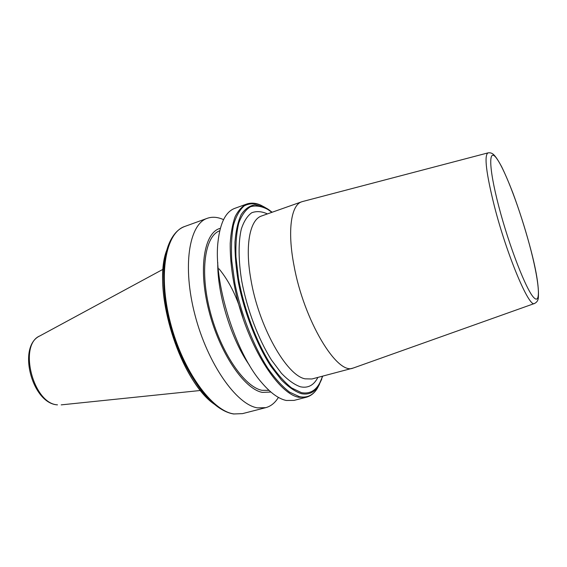 <?xml version="1.0" encoding="UTF-8"?>
<svg xmlns="http://www.w3.org/2000/svg" width="567" height="567" viewBox="0 0 567 567"><rect width="100%" height="100%" fill="white"/><g stroke="black" fill="none" stroke-linecap="round" stroke-linejoin="round"><path stroke-width="0.85" d="M302.572 201.54L301.708 201.795C291.211 204.914 287.235 230.408 293.926 265.165C303.706 320.27 337.145 375.418 353.035 368.089L353.893 367.813M278.411 397.389C275.087 402.846 270.87 406.27 265.76 407.659L257.581 407.879C236.673 404.873 207.664 363.979 194.977 314.99C182.12 266.015 189.165 224.05 207.316 218.295C212.32 216.566 217.728 217.012 223.554 219.642M270.877 392.031L262.344 392.399C244.171 389.111 219.316 352.568 208.734 310.135C197.996 267.709 204.389 232.087 220.35 228.324M268.992 390.351L261.982 390.302C244.519 387.02 220.783 352.497 210.244 311.857C199.563 271.232 204.843 236 219.741 230.769M294.046 400.394L286.285 400.479C278.652 398.892 270.395 392.867 261.515 382.413C235.085 352.39 213.121 281.239 218.033 241.542C220.194 222.739 225.772 211.682 234.773 208.358L246.638 204.063C242.116 206.296 238.289 210.477 235.17 216.608C232.541 223.837 230.889 232.768 230.216 243.399C230.004 260.756 232.569 280.126 237.913 301.495C251.117 351.526 279.248 393.746 298.696 397.276L306.265 397.254L294.046 400.394M249.523 365.339C231.315 339.668 217.182 293.869 217.756 262.408M301.708 201.795L261.642 215.956C250.012 219.493 244.746 244.937 250.827 279.106C258.474 326.068 286.484 375.552 305.096 378.834L311.956 378.976L353.035 368.089M317.896 377.402C313.856 385.291 308.009 388.416 300.368 386.779C294.457 384.695 288.171 380.23 281.515 373.384L271.55 360.123C258.361 339.229 247.056 309.454 241.755 281.197C238.338 260.331 238.268 242.116 241.315 229.054C243.867 221.357 247.332 215.928 251.705 212.767C256.482 210.945 261.727 211.328 267.44 213.908M488.095 152.856L487.974 152.892C484.027 155.436 486.174 173.254 494.417 206.338C506.933 255.363 529.195 307.973 534.461 303.508L534.582 303.465M529.5 244.845C520.293 210.534 505.955 171.992 497.273 159.292C488.456 146.024 488.208 166.06 498.747 206.282C509.18 246.404 526.63 290.984 534.043 297.831C541.641 305.337 538.778 279.219 529.5 244.845M265.76 407.659L242.513 413.627L233.994 413.953C212.278 411.252 182.801 371.109 170.405 322.715C157.832 274.336 165.784 232.534 184.75 226.467C178.066 228.94 172.822 234.681 169.016 243.697C160.929 262.918 161.907 298.199 172.559 332.723C183.219 367.246 202.291 396.943 219.812 408.261C224.546 411.351 229.125 413.251 233.533 413.967M265.087 207.472L268.715 210.024M319.604 383.994L317.4 388.246C313.027 395.355 307.045 398.169 299.461 396.687L289.617 392.158C282.557 386.737 275.371 378.891 268.063 368.628C253.598 346.345 241.01 314.175 234.851 283.195L231.79 261.054C231.017 247.262 231.577 235.298 233.455 225.149C236.028 216.31 239.614 209.889 244.2 205.878C249.239 203.298 254.803 203.078 260.912 205.226L264.803 207.295M267.34 208.755L269.729 210.357M321.794 379.025L318.711 385.553C314.458 392.456 308.639 395.149 301.268 393.647C295.038 391.556 288.397 386.978 281.352 379.904L270.771 366.133C256.723 344.367 244.49 313.041 238.466 282.862C235.978 268.042 234.816 254.448 234.972 242.088C235.879 230.776 237.956 221.605 241.195 214.588C245.001 208.947 249.572 205.693 254.902 204.843L263.513 206.714L267.291 208.727M322.467 376.19C318.463 388.976 311.453 394.462 301.453 392.647L291.679 387.984C284.669 382.42 277.561 374.397 270.339 363.936C256.071 341.242 243.923 308.795 238.459 278.326L235.95 256.773C235.574 243.527 236.524 232.257 238.792 222.966C241.74 215.056 245.653 209.634 250.529 206.721C255.809 205.254 261.55 206.154 267.759 209.414L271.898 212.334M57.125 404.845L57.48 404.845C33.035 403.775 18.123 344.601 39.903 335.891L163.168 269.226M219.011 268.815C229.841 281.997 237.92 298.752 243.243 319.079M214.503 404.328C180.129 381.378 151.389 288.27 166.854 249.934M353.617 367.912L534.461 303.508C536.878 302.31 538.168 300.375 538.345 297.696C539.118 286.859 536.176 269.261 529.528 244.894C524.61 226.991 519.088 209.747 512.979 193.177C508.996 182.872 505.211 174.041 501.625 166.677C498.797 161.439 496.494 157.803 494.707 155.762C492.829 153.388 490.583 152.431 487.974 152.892L302.289 201.611M242.513 413.627L233.647 413.981M322.758 376.112L317.4 388.246C314.557 392.966 310.844 395.972 306.265 397.254M272.174 212.235L267.39 208.791L260.912 205.226C255.908 202.929 251.146 202.539 246.638 204.063M61.193 404.873L200.59 390.472M208.394 399.055C178.513 372.243 155.202 296.725 164.777 257.73M56.998 404.831C31.702 402.903 17.159 346.139 39.903 335.891M207.316 218.295L184.75 226.467"/></g></svg>
